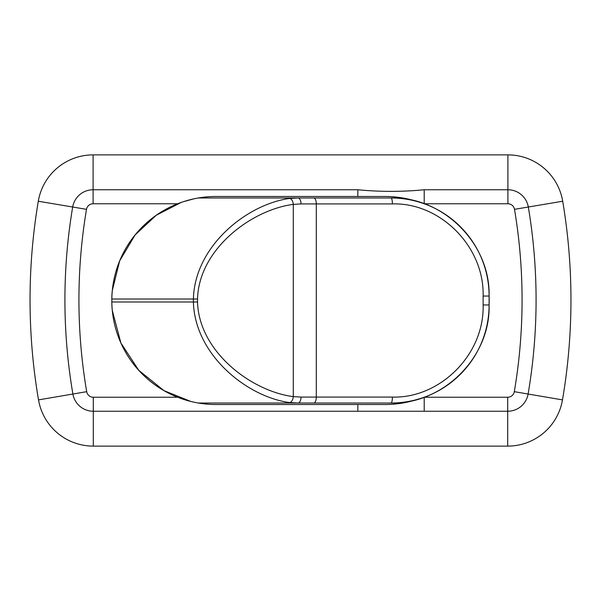 <?xml version="1.0" encoding="UTF-8"?>
<svg xmlns="http://www.w3.org/2000/svg" width="601" height="601" viewBox="0 0 601 601"><rect width="100%" height="100%" fill="white"/><g stroke="black" fill="none" stroke-linecap="round" stroke-linejoin="round"><path stroke-width="0.9" d="M313.745 403.023A5.942 2.547 90 0 0 316.299 397.081L316.299 203.919L392.4 203.919C439.97 202.379 484.444 246.463 483.121 296.045L483.121 304.955C484.526 354.59 439.932 398.508 392.4 397.081L301.026 397.081L293.28 396.615C251.639 391.319 198.961 351.908 197.526 301.987L197.526 299.013C198.871 248.949 251.691 209.764 293.28 204.385L301.026 203.919A5.942 3.058 -90 0 0 297.968 197.977L289.532 198.465C247.236 204.182 194.716 245.824 193.394 299.013L193.394 301.987C194.807 355.033 247.176 396.9 289.532 402.535L297.968 403.023L391.026 403.023C442.404 404.541 490.611 357.798 489.094 304.955L489.094 296.045C490.521 243.27 442.449 196.339 391.026 197.977L198.315 197.977M301.026 397.081A5.942 3.058 90 0 1 297.968 403.023L198.322 403.023M392.4 397.081A5.942 1.375 90 0 1 391.026 403.023A98.068 98.068 0 0 0 416.966 399.53A104.011 104.011 0 0 0 418.717 398.951A104.011 104.011 0 0 1 385.173 404.511L215.827 404.511C202.777 404.511 190.044 402.084 177.626 397.238A104.011 104.011 0 0 1 112.297 310.477A135.563 101.036 180 0 1 111.824 301.987L111.824 299.013A135.563 101.036 180 0 1 112.297 290.523L119.667 260.872L135.127 234.901L156.245 215.256L181.344 202.372M392.4 203.919A5.942 1.375 -90 0 0 391.026 197.977A98.068 98.068 0 0 1 489.094 296.045L483.121 296.045M183.373 201.688L193.883 198.833M196.317 402.662L192.2 401.791M190.908 401.483L163.968 390.642L138.793 370.359L120.899 342.991L112.297 310.477A104.011 104.011 0 0 1 111.831 301.987A104.011 104.011 0 0 0 112.297 310.477M507.898 154.885L93.102 154.885A55.57 55.57 0 0 0 38.299 201.23A594.344 594.344 0 0 0 38.517 399.89A55.57 55.57 0 0 0 93.298 446.115L507.702 446.115A55.57 55.57 0 0 0 562.483 399.89A594.344 594.344 0 0 0 562.701 201.23A55.57 55.57 0 0 0 507.898 154.885L507.898 189.758L424.208 189.758C402.092 191.899 379.967 191.899 357.835 189.758L357.835 196.489L385.173 196.489C396.014 196.497 406.614 198.157 416.966 201.47A104.011 104.011 0 0 1 417.327 201.583A104.011 104.011 0 0 0 385.173 196.489M177.626 397.238L93.298 397.238L93.298 411.242L507.702 411.242A20.704 20.704 0 0 0 528.106 394.023A559.471 559.471 0 0 0 528.317 207.022A20.704 20.704 0 0 0 507.898 189.758L507.898 203.762A6.694 6.694 0 0 1 514.501 209.343A545.468 545.468 0 0 1 514.298 391.672A6.694 6.694 0 0 1 507.702 397.238L424.208 397.238A98.068 98.068 0 0 1 416.966 399.53C406.614 402.843 396.021 404.503 385.196 404.518M112.297 290.523A104.011 104.011 0 0 0 111.831 299.013A104.011 104.011 0 0 1 177.626 203.762C190.044 198.916 202.777 196.489 215.827 196.489L357.835 196.489M489.094 296.188A104.011 104.011 0 0 1 489.094 304.812M483.121 304.955L489.094 304.955A98.068 98.068 0 0 1 424.208 397.238L424.208 411.242M424.208 189.758L424.208 203.762L507.898 203.762M357.835 411.242L357.835 404.511L385.173 404.511M289.532 198.465A5.942 3.298 -96.7 0 1 293.28 204.385L293.28 396.615A5.942 3.298 96.7 0 1 289.532 402.535M111.824 301.987L197.526 301.987M301.026 203.919L316.299 203.919A5.942 2.547 -90 0 0 313.745 197.977M93.298 397.238A6.694 6.694 0 0 1 86.702 391.672A545.468 545.468 0 0 1 86.499 209.343L72.683 207.022A559.471 559.471 0 0 0 72.894 394.023A20.704 20.704 0 0 0 93.298 411.242L93.298 446.115M86.702 391.672L38.517 399.89M86.499 209.343A6.694 6.694 0 0 1 93.102 203.762L93.102 189.758A20.704 20.704 0 0 0 72.683 207.022L38.299 201.23M111.824 299.013L197.526 299.013M357.835 189.758L93.102 189.758L93.102 154.885M562.701 201.23L514.501 209.343M507.702 446.115L507.702 397.238M562.483 399.89L514.298 391.672M93.102 203.762L177.626 203.762"/></g></svg>
